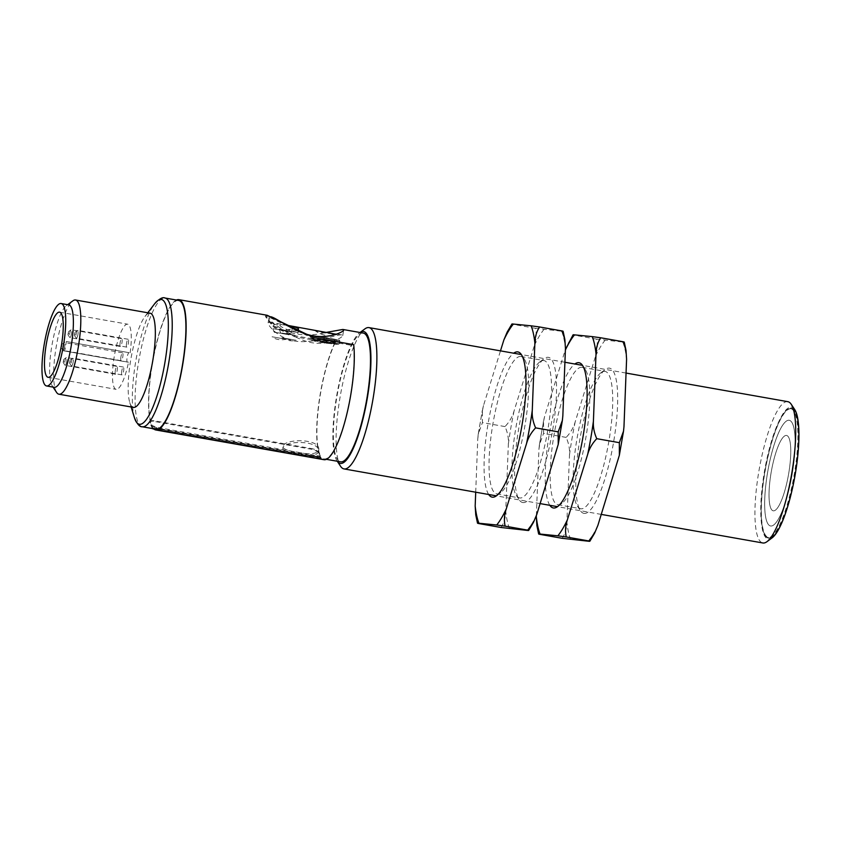 <?xml version="1.0" encoding="UTF-8"?>
<svg xmlns="http://www.w3.org/2000/svg" width="841" height="841" viewBox="0 0 841 841"><rect width="100%" height="100%" fill="white"/><g stroke="black" fill="none" stroke-linecap="round" stroke-linejoin="round"><path stroke-width="0.63" stroke-dasharray="4.21 3.15" d="M61.519 344.778L61.866 346.135L61.067 347.333M75.112 333.919L74.397 335.391L74.944 332.342L75.112 333.919M68.689 333.278L67.974 334.75L68.52 331.701L68.689 333.278M63.895 361.052L63.18 362.524L63.716 359.475L63.895 361.052M70.318 361.683L69.603 363.165L70.139 360.106L70.318 361.683M64.704 346.587A3.984 0.915 100 0 1 63.096 350.424A3.984 0.915 100 0 1 62.907 350.276A3.984 0.915 100 0 1 62.886 346.408A3.984 0.915 100 0 1 64.263 342.644A3.984 0.915 100 0 1 64.484 342.571A3.984 0.915 100 0 1 64.704 346.587M77.95 334.371A3.984 0.915 100 0 1 76.352 338.208A3.984 0.915 100 0 1 76.163 338.061A3.984 0.915 100 0 1 76.142 334.192A3.984 0.915 100 0 1 77.509 330.429A3.984 0.915 100 0 1 77.74 330.355A3.984 0.915 100 0 1 77.95 334.371M71.527 333.74A3.984 0.915 100 0 1 69.929 337.577A3.984 0.915 100 0 1 69.74 337.43A3.984 0.915 100 0 1 69.719 333.562A3.984 0.915 100 0 1 71.086 329.798A3.984 0.915 100 0 1 71.317 329.725A3.984 0.915 100 0 1 71.527 333.74M66.733 361.504A3.984 0.915 100 0 1 65.135 365.341A3.984 0.915 100 0 1 64.946 365.194A3.984 0.915 100 0 1 64.915 361.325A3.984 0.915 100 0 1 66.292 357.562A3.984 0.915 100 0 1 66.523 357.488A3.984 0.915 100 0 1 66.733 361.504M73.156 362.145A3.984 0.915 100 0 1 71.559 365.982A3.984 0.915 100 0 1 71.359 365.835A3.984 0.915 100 0 1 71.338 361.966A3.984 0.915 100 0 1 72.715 358.203A3.984 0.915 100 0 1 72.946 358.129A3.984 0.915 100 0 1 73.156 362.145M63.601 350.834L64.704 350.939A33.083 7.558 -80 0 0 65.598 346.229A33.083 7.558 -80 0 0 66.334 341.509L129.051 352.684A4.783 1.093 -80 0 0 127.149 357.257A4.783 1.093 -80 0 0 127.401 362.114A4.783 1.093 -80 0 0 127.422 362.114L63.601 350.834A4.783 1.093 100 0 1 63.59 350.823A4.783 1.093 100 0 1 63.338 345.966A4.783 1.093 100 0 1 65.23 341.404M120.967 356.679A3.984 0.915 -80 0 0 121.188 360.694A3.984 0.915 -80 0 0 122.775 356.931A3.984 0.915 -80 0 0 122.576 352.842A3.984 0.915 -80 0 0 120.967 356.679M126.581 343.117A3.984 0.915 -80 0 0 126.791 347.133A3.984 0.915 -80 0 0 128.379 343.359A3.984 0.915 -80 0 0 128.179 339.28A3.984 0.915 -80 0 0 126.581 343.117M120.158 342.476A3.984 0.915 -80 0 0 120.368 346.492A3.984 0.915 -80 0 0 121.956 342.729A3.984 0.915 -80 0 0 121.756 338.639A3.984 0.915 -80 0 0 120.158 342.476M115.364 370.25A3.984 0.915 -80 0 0 115.574 374.266A3.984 0.915 -80 0 0 117.162 370.492A3.984 0.915 -80 0 0 116.962 366.413A3.984 0.915 -80 0 0 115.364 370.25M121.777 370.881A3.984 0.915 -80 0 0 121.998 374.897A3.984 0.915 -80 0 0 123.585 371.133A3.984 0.915 -80 0 0 123.385 367.044A3.984 0.915 -80 0 0 121.777 370.881M66.334 341.509L129.051 352.684M130.155 352.8A33.083 7.558 -80 0 0 127.643 324.195A33.083 7.558 -80 0 0 114.439 355.459A33.083 7.558 -80 0 0 116.121 389.351A33.083 7.558 -80 0 0 128.526 362.219L63.59 350.823M128.526 362.219L64.704 350.939M773.384 510.834A38.265 8.736 100 0 1 773.236 510.813A38.265 8.736 100 0 1 771.292 471.612A38.265 8.736 100 0 1 786.566 435.459A38.265 8.736 100 0 1 788.564 474.324A38.265 8.736 100 0 1 773.384 510.834A38.265 8.736 -80 0 0 788.564 474.324A38.265 8.736 -80 0 0 786.566 435.459A38.265 8.736 -80 0 0 771.302 471.612A38.265 8.736 -80 0 0 773.247 510.813A38.265 8.736 -80 0 0 773.394 510.834M770.777 526.003A53.656 12.258 -80 0 0 792.054 474.808A53.656 12.258 -80 0 0 789.247 420.3A53.656 12.258 -80 0 0 767.844 471.002A53.656 12.258 -80 0 0 770.566 525.972A53.656 12.258 -80 0 0 770.777 526.003A53.656 12.258 100 0 1 770.556 525.972A53.656 12.258 100 0 1 767.833 471.002A53.656 12.258 100 0 1 789.247 420.3A53.656 12.258 100 0 1 792.043 474.808A53.656 12.258 100 0 1 770.766 526.003A53.666 12.258 100 0 1 770.556 525.972A53.666 12.258 100 0 1 767.833 471.002A53.666 12.258 100 0 1 789.247 420.29A53.666 12.258 100 0 1 792.043 474.808A53.666 12.258 100 0 1 770.766 526.003A53.666 12.258 100 0 1 770.566 525.982A53.666 12.258 100 0 1 767.844 471.002A53.666 12.258 100 0 1 789.247 420.29A53.666 12.258 100 0 1 792.054 474.808A53.666 12.258 100 0 1 770.777 526.003M54.213 387.312A41.85 9.556 100 0 1 52.205 385.767A41.85 9.556 100 0 1 52.089 344.432A41.85 9.556 100 0 1 66.376 305.64A41.85 9.556 100 0 1 68.783 304.884M275.554 332.395L287.79 334.56L275.554 332.395M282.092 333.047L294.329 335.212L282.092 333.047M267.165 315.27L265.661 315.88L273.02 325.499L294.697 335.706L334.823 342.802L334.644 343.811L294.518 336.715L272.831 326.371L265.525 316.668L266.744 316.016L313.409 338.587L353.535 345.683A65.367 14.928 100 0 1 345.63 418.145A65.367 14.928 100 0 1 324.1 458.913A65.367 14.928 100 0 1 322.408 458.124L152.946 428.048A66.25 15.127 100 0 1 150.371 421.993L150.161 422.655C150.097 421.509 151.222 421.068 153.525 421.33L314.019 449.714L318.297 452.384A67.038 15.306 -80 0 0 320.915 458.534L322.24 458.902A66.166 15.106 -80 0 0 323.964 459.701M56.61 392.453A47.832 10.922 100 0 1 56.336 346.029A47.832 10.922 100 0 1 72.81 300.878M152.62 428.595A67.038 15.306 -80 0 1 150.161 422.655L150.371 421.993C150.308 420.847 151.433 420.405 153.735 420.668L314.229 449.052L318.508 451.722A66.25 15.127 100 0 0 321.083 457.777L154.25 428.384A65.367 14.928 -80 0 0 155.963 429.183M133.414 407.38A47.832 10.922 100 0 1 129.766 402.555A47.832 10.922 100 0 1 130.996 358.382A47.832 10.922 100 0 1 144.988 316.479A47.832 10.922 100 0 1 150.076 313.188M273.346 325.488L273.336 325.509C271.885 329.42 289.788 331.375 292.037 328.179L292.374 327.696C293.309 326.003 273.167 322.502 273.346 325.488M315.028 330.208L314.545 330.271C317.33 331.743 323.165 332.941 332.048 333.856M297.073 330.587C292.248 332.563 279.685 326.991 280.064 325.215L280.064 325.089C280.421 324.458 282.744 324.552 287.033 325.383M334.823 342.802A66.166 15.106 -80 0 0 318.655 404.584A66.166 15.106 -80 0 0 320.032 455.917L320.211 455.16A65.367 14.928 100 0 1 318.823 404.752A65.367 14.928 100 0 1 334.644 343.811M178.734 300.447A65.367 14.928 -80 0 0 178.471 300.405A65.367 14.928 -80 0 0 154.439 353.01A65.367 14.928 -80 0 0 152.074 425.42L156.573 427.323L317.068 455.696L316.889 456.453C319.16 456.821 320.211 456.642 320.032 455.917L320.074 456.2M316.889 456.453L156.394 428.069L156.573 427.323M176.431 300.037A66.166 15.106 -80 0 0 153.377 357.33A66.166 15.106 -80 0 0 151.895 426.177L156.394 428.069M270.329 322.376C276.216 323.985 291.039 337.23 308.384 341.961C326.886 346.797 342.455 337.63 342.75 335.612L342.066 334.991C338.071 333.751 317.719 342.939 298.145 341.488C279.096 339.743 267.606 325.341 268.121 322.713L270.329 322.376M791.034 408.726A65.367 14.928 -80 0 0 765.11 471.097A65.367 14.928 -80 0 0 768.527 537.504A65.367 14.928 -80 0 0 794.608 475.733A65.367 14.928 -80 0 0 791.286 408.768A65.367 14.928 -80 0 0 791.034 408.726M353.535 345.683L353.714 344.673M317.068 455.696C319.338 456.064 320.389 455.885 320.211 455.16L320.085 456.2M270.886 316.763L269.078 317.162C269.015 320.389 274.587 325.046 285.814 331.154C298.702 335.591 311.769 336.085 325.025 332.637M790.456 408.631A65.367 14.928 100 0 1 790.719 408.663A65.367 14.928 100 0 1 794.23 474.513A65.367 14.928 100 0 1 767.949 537.41A65.367 14.928 100 0 1 764.816 535.002A65.367 14.928 100 0 1 764.637 470.434A65.367 14.928 100 0 1 786.955 409.851A65.367 14.928 100 0 1 790.456 408.631M363.301 333.078A65.367 14.928 -80 0 0 363.049 333.047A65.367 14.928 -80 0 0 337.125 395.417A65.367 14.928 -80 0 0 340.531 461.825M791.129 408.137A65.966 15.064 100 0 1 793.389 482.85A65.966 15.064 100 0 1 765.257 535.664A65.966 15.064 100 0 1 765.068 470.508A65.966 15.064 100 0 1 787.597 409.378A65.966 15.064 100 0 1 791.129 408.137M337.273 461.246A66.965 15.296 100 0 1 337.052 460.931A66.965 15.296 100 0 1 336.863 394.786A66.965 15.296 100 0 1 359.727 332.731A66.965 15.296 100 0 1 360.032 332.5M794.777 409.662A66.965 15.296 -80 0 0 766.214 463.275A66.965 15.296 -80 0 0 768.506 539.113A66.965 15.296 -80 0 0 772.101 537.862M340.573 466.271A71.748 16.378 100 0 1 340.153 396.647A71.748 16.378 100 0 1 364.868 328.915M787.817 401.672A71.748 16.378 -80 0 0 758.971 470.708A71.748 16.378 -80 0 0 762.829 542.971M281.914 337.746C287.244 340.721 291.995 341.562 296.169 340.269L281.914 337.746L296.169 340.269M286.339 339.291C280.295 340.405 275.543 339.564 272.085 336.768L286.339 339.291L272.085 336.768M332.227 343.139C324.142 343.16 317.656 342.014 312.768 339.69C310.213 338.082 311.58 338.219 316.868 340.1L336.316 343.538C339.228 343.107 337.872 342.97 332.227 343.139L312.768 339.69L311.475 338.639L312.116 338.608L310.392 338.292C313.914 340.658 340.09 346.439 339.585 343.527L338.797 343.37C334.024 345.01 308.226 341.383 309.74 338.366L310.392 338.292M316.868 340.1C324.5 342.686 330.986 343.832 336.316 343.538L339.375 343.422M311.464 335.254L338.986 340.121L311.464 335.254M313.756 335.664L336.684 339.722L313.756 335.664M314.387 336.579L336.085 340.374L314.387 336.579M297.882 452.227C309.93 454.771 316.878 454.066 318.728 450.103C320.947 437.972 282.65 438.424 282.996 446.97C283.512 449.199 288.474 450.955 297.882 452.227M297.725 453.982C288.316 452.7 283.354 450.934 282.849 448.663C282.502 440.127 320.789 439.78 318.581 451.806C316.721 455.759 309.772 456.484 297.725 453.982M488.705 494.497A73.735 16.841 100 0 1 488.442 421.593A73.735 16.841 100 0 1 513.693 353.199M475.712 492.206L477.783 438.666A108.331 24.736 100 0 1 483.501 405.562L500.479 350.865M501.099 527.496C504.116 522.724 505.662 517.373 505.746 511.433L508.353 444.069C508.731 438.203 507.617 432.379 504.999 426.587C509.415 421.951 512.432 416.747 514.072 410.965L534.434 345.357C536.369 339.648 536.726 333.961 535.507 328.316L561.683 331.217C563.386 331.396 563.523 331.312 562.103 330.955M535.507 328.316L512.936 324.321C511.507 323.964 511.654 323.869 513.357 324.058M504.999 426.587L482.429 422.603L482.398 410.082L483.501 405.562M507.176 332.079L512.936 324.321M478.529 523.512L475.754 514.881M477.783 438.666L478.245 434.103L482.429 422.603M520.716 356.479A69.75 15.926 -80 0 0 493.057 423.034A69.75 15.926 -80 0 0 496.705 493.888A69.75 15.926 -80 0 0 500.721 492.626A69.75 15.926 -80 0 0 524.532 427.974A69.75 15.926 -80 0 0 524.332 359.086A69.75 15.926 -80 0 0 521 356.51A69.75 15.926 -80 0 0 520.716 356.479M519.906 497.988A69.75 15.926 100 0 1 519.633 497.946A69.75 15.926 100 0 1 516.29 495.381A69.75 15.926 100 0 1 516.09 426.482A69.75 15.926 100 0 1 539.911 361.83A69.75 15.926 100 0 1 543.643 360.526A69.75 15.926 100 0 1 543.927 360.568A69.75 15.926 100 0 1 547.565 431.433A69.75 15.926 100 0 1 519.906 497.988M523.049 502.582A73.735 16.841 -80 0 0 553.672 423.633A73.735 16.841 -80 0 0 544.19 358.655A73.735 16.841 -80 0 0 519.013 426.997A73.735 16.841 -80 0 0 519.223 499.827A73.735 16.841 -80 0 0 523.049 502.582M561.683 331.217A108.331 24.736 100 0 1 565.446 348.426M562.839 415.801A108.331 24.736 100 0 1 557.131 448.905M536.768 514.513A108.331 24.736 100 0 1 527.275 530.408M509.52 528.642A108.331 24.736 100 0 1 505.746 511.433M508.353 444.069A108.331 24.736 100 0 1 514.072 410.965M534.434 345.357A108.331 24.736 100 0 1 543.927 329.462M549.846 505.315A73.735 16.841 100 0 1 549.583 432.411A73.735 16.841 100 0 1 574.834 364.016M536.358 515.67L538.923 449.472A108.331 24.736 100 0 1 544.642 416.369L565.005 350.76A108.331 24.736 100 0 1 565.394 349.951M562.24 538.314C565.257 533.541 566.802 528.18 566.887 522.25L569.494 454.886C569.872 449.02 568.758 443.186 566.14 437.404C570.555 432.768 573.573 427.554 575.212 421.772L595.575 356.163C597.509 350.455 597.867 344.778 596.647 339.123L622.824 342.035C624.527 342.213 624.663 342.119 623.244 341.761M596.647 339.123L574.077 335.139C572.647 334.771 572.795 334.686 574.498 334.865M566.14 437.404L543.57 433.409L543.538 420.889L544.642 416.369M568.316 342.886L574.077 335.139M539.67 534.319L536.894 525.688M538.923 449.472L539.386 444.91L543.57 433.409M581.856 367.286A69.75 15.926 -80 0 0 554.198 433.84A69.75 15.926 -80 0 0 557.846 504.705A69.75 15.926 -80 0 0 561.862 503.433A69.75 15.926 -80 0 0 585.672 438.792A69.75 15.926 -80 0 0 585.473 369.893A69.75 15.926 -80 0 0 582.14 367.328A69.75 15.926 -80 0 0 581.856 367.286M581.047 508.794A69.75 15.926 100 0 1 580.774 508.752A69.75 15.926 100 0 1 577.431 506.187A69.75 15.926 100 0 1 577.231 437.299A69.75 15.926 100 0 1 601.052 372.647A69.75 15.926 100 0 1 604.784 371.344A69.75 15.926 100 0 1 605.068 371.386A69.75 15.926 100 0 1 608.705 442.24A69.75 15.926 100 0 1 581.047 508.794M584.19 513.399A73.735 16.841 -80 0 0 614.813 434.45A73.735 16.841 -80 0 0 605.331 369.472A73.735 16.841 -80 0 0 580.153 437.814A73.735 16.841 -80 0 0 580.364 510.645A73.735 16.841 -80 0 0 584.19 513.399M622.824 342.035A108.331 24.736 100 0 1 626.587 359.244M623.98 426.608A108.331 24.736 100 0 1 618.272 459.712M597.909 525.32A108.331 24.736 100 0 1 588.416 541.215M570.661 539.459A108.331 24.736 100 0 1 566.887 522.25M569.494 454.886A108.331 24.736 100 0 1 575.212 421.772M595.575 356.163A108.331 24.736 100 0 1 605.068 340.269M320.989 458.597L152.852 428.868M322.24 458.902L154.103 429.162L322.25 458.902M273.041 328.715L291.638 331.964L273.041 328.715M279.58 329.367L298.177 332.615L279.58 329.367M152.999 428.08L321.136 457.809M321.083 457.777L152.946 428.048M314.019 449.714L314.229 449.052M153.735 420.668L153.525 421.33M320.915 458.534L152.778 428.805M318.508 451.722L318.297 452.384M134.476 417.809A63.38 14.476 100 0 1 135.916 360.379A63.38 14.476 100 0 1 154.649 303.759M152.074 425.42L151.895 426.177M294.697 335.706L294.518 336.715M313.588 337.577L313.409 338.587M142.276 426.765A65.367 14.928 100 0 1 138.765 360.915A65.367 14.928 100 0 1 164.783 297.987M322.092 339.775L336.284 342.077L322.092 339.775M310.571 335.906L340.016 341.057L310.571 335.906M61.151 347.606L62.907 350.276M61.687 344.558L64.263 342.644M74.397 335.391L76.163 338.061M74.944 332.342L77.509 330.429M67.974 334.75L69.74 337.43M68.52 331.701L71.086 329.798M63.18 362.524L64.946 365.194M63.716 359.475L66.292 357.562M69.603 363.165L71.359 365.835M70.139 360.106L72.715 358.203M122.576 352.842L64.484 342.571M121.188 360.694L63.096 350.424M128.179 339.28L77.74 330.355M126.791 347.133L76.352 338.208M121.756 338.639L71.317 329.725M120.368 346.492L69.929 337.577M116.962 366.413L66.523 357.488M115.574 374.266L65.135 365.341M123.385 367.044L72.946 358.129M121.998 374.897L71.559 365.982M48.095 377.325L116.121 389.351M59.616 312.169L127.643 324.195M52.205 385.767L53.088 387.112M66.376 305.64L67.669 304.684M292.374 327.696L291.638 331.964C287.159 336.631 290.965 334.245 283.554 333.909C273.031 331.154 275.123 334.729 272.789 328.705L273.336 325.509M298.734 329.409L298.177 332.615C293.698 337.283 297.504 334.897 290.092 334.56C279.569 331.796 281.661 335.38 279.328 329.357L280.064 325.089M314.545 330.271C321.609 335.685 329.367 337.02 337.84 334.255M129.766 402.555L131.133 406.981M144.988 316.479L147.795 312.778M269.488 322.156L286.728 325.204M337.788 334.234L342.066 334.991M265.525 316.668L265.661 315.88M342.75 335.612L343.706 330.061M268.121 322.713L269.078 317.162M767.949 537.41L768.527 537.504M790.719 408.663L791.286 408.768M324.1 458.913L326.403 459.323M267.017 316.058L270.466 316.668M764.816 535.002L765.257 535.664M786.955 409.851L787.597 409.378M626.061 373.068L582.487 365.362M564.921 362.261L521.346 354.555M601.294 514.408L557.509 506.671M540.153 503.601L496.369 495.854M311.475 338.639L313.125 337.987L327.443 340.3C341.898 343.223 335.128 341.204 337.861 343.202M339.585 343.527L339.491 340.153L326.707 337.704L311.412 335.254L310.161 335.895L309.74 338.366M314.092 336.579L313.63 335.717L336.81 339.722L336.085 340.374M282.996 446.97L282.849 448.663M318.728 450.103L318.581 451.806M496.705 493.888L519.633 497.946M521 356.51L543.927 360.568M478.245 434.103L482.398 410.082M524.332 359.086L521.399 354.629M500.721 492.626L496.432 495.801M516.29 495.381L519.223 499.827M539.911 361.83L544.19 358.655M557.846 504.705L580.774 508.752M582.14 367.328L605.068 371.386M539.386 444.91L543.538 420.889M585.473 369.893L582.54 365.436M561.862 503.433L557.572 506.618M577.431 506.187L580.364 510.645M601.052 372.647L605.331 369.472"/><path stroke-width="1.26" d="M61.067 347.333L61.519 344.778M61.393 345.493A33.083 7.558 -80 0 0 59.616 312.169A33.083 7.558 -80 0 0 46.423 343.422A33.083 7.558 -80 0 0 48.095 377.325A33.083 7.558 -80 0 0 61.393 345.493M63.39 345.683A41.85 9.556 100 0 1 46.57 385.956A41.85 9.556 100 0 1 44.447 343.075A41.85 9.556 100 0 1 61.141 303.527A41.85 9.556 100 0 1 63.39 345.683M61.141 303.527L68.783 304.884A41.85 9.556 100 0 1 71.033 347.039A41.85 9.556 100 0 1 54.213 387.312L46.57 385.956M155.827 429.972A66.166 15.106 -80 0 0 182.224 367.443A66.166 15.106 -80 0 0 178.87 299.659L267.165 315.27L313.588 337.577L353.714 344.673A66.166 15.106 -80 0 1 345.83 418.135A66.166 15.106 -80 0 1 323.964 459.701L155.827 429.972A66.166 15.106 -80 0 1 154.113 429.173L152.778 428.805A67.038 15.306 -80 0 1 152.62 428.595M67.669 304.684L72.81 300.878A47.832 10.922 100 0 1 75.564 300.006A47.832 10.922 100 0 1 78.129 348.185A47.832 10.922 100 0 1 58.902 394.208A47.832 10.922 100 0 1 56.61 392.453L53.088 387.112M75.564 300.006L150.076 313.188A47.832 10.922 100 0 1 152.652 361.367A47.832 10.922 100 0 1 133.414 407.38L58.902 394.208M336.137 334.234L286.728 325.204M332.048 333.856L336.453 334.14M287.033 325.383C293.004 326.276 296.852 327.433 298.576 328.831L297.073 330.587M178.87 299.659A66.166 15.106 -80 0 0 176.431 300.037M155.963 429.183A65.367 14.928 -80 0 0 182.045 367.412A65.367 14.928 -80 0 0 178.734 300.447L165.046 298.019A65.367 14.928 100 0 1 168.358 364.994A65.367 14.928 100 0 1 142.276 426.765L155.963 429.183M325.025 332.637L342.792 329.462L343.706 330.061C343.559 331.932 327.769 339.869 309.236 334.981C291.69 330.376 276.29 317.845 270.886 316.763M326.403 459.323L340.531 461.825A65.367 14.928 -80 0 0 366.623 400.053A65.367 14.928 -80 0 0 363.301 333.078L343.033 329.493M360.032 332.5A66.965 15.296 100 0 1 363.312 331.47A66.965 15.296 100 0 1 365.73 406.718A66.965 15.296 100 0 1 337.273 461.246M601.294 514.408L762.829 542.971A71.748 16.378 -80 0 0 763.113 543.013A71.748 16.378 -80 0 0 766.96 541.678L772.101 537.862A66.965 15.296 -80 0 0 794.966 475.796A66.965 15.296 -80 0 0 794.777 409.662L791.244 404.311A71.748 16.378 -80 0 0 787.817 401.672L626.061 373.068M360.022 332.5L364.868 328.915A71.748 16.378 100 0 1 368.715 327.57A71.748 16.378 100 0 1 368.999 327.612A71.748 16.378 100 0 1 372.637 401.115A71.748 16.378 100 0 1 344.011 468.91A71.748 16.378 100 0 1 340.573 466.271L337.262 461.246M766.96 541.678A71.748 16.378 -80 0 0 791.455 475.176A71.748 16.378 -80 0 0 791.244 404.311M513.693 353.199A73.735 16.841 100 0 1 517.572 351.874A73.735 16.841 100 0 1 521.399 354.629A73.735 16.841 100 0 1 521.609 427.459A73.735 16.841 100 0 1 496.432 495.801A73.735 16.841 100 0 1 488.705 494.497M500.479 350.865L503.864 339.953A108.331 24.736 100 0 1 513.357 324.058L531.113 325.814A108.331 24.736 100 0 1 534.876 343.023L532.269 410.387A108.331 24.736 100 0 1 526.561 443.491L506.198 509.099A108.331 24.736 100 0 1 496.705 524.994L478.95 523.239A108.331 24.736 100 0 1 475.176 506.03L475.712 492.206M531.113 325.814L539.533 326.96C536.516 331.732 534.96 337.083 534.876 343.023M561.683 331.217C563.386 331.396 563.523 331.312 562.103 330.955L539.533 326.96M512.936 324.321C511.507 323.964 511.654 323.869 513.357 324.058M503.864 339.953L507.176 332.079L511.927 324.006M562.103 330.955L564.879 339.585L565.446 348.426L562.839 415.801L562.377 420.363L558.193 431.864L558.235 444.374L536.768 514.513L533.457 522.387L527.696 530.135C529.115 530.492 528.978 530.587 527.275 530.408L501.099 527.496L478.529 523.512C477.099 523.155 477.246 523.06 478.95 523.239C477.246 523.06 477.099 523.155 478.529 523.512M477.52 523.207L475.754 514.881L475.176 506.03M506.198 509.099C504.264 514.818 503.906 520.495 505.126 526.14L527.696 530.135C529.115 530.492 528.978 530.587 527.275 530.408M505.126 526.14L496.705 524.994M558.193 431.864L535.622 427.869C531.218 432.505 528.19 437.719 526.561 443.491M532.269 410.387C531.89 416.253 533.015 422.077 535.622 427.869M574.834 364.016A73.735 16.841 100 0 1 578.724 362.681A73.735 16.841 100 0 1 582.54 365.436A73.735 16.841 100 0 1 582.75 438.266A73.735 16.841 100 0 1 557.572 506.618A73.735 16.841 100 0 1 549.846 505.315M565.394 349.951A108.331 24.736 100 0 1 574.498 334.865L592.253 336.621A108.331 24.736 100 0 1 596.017 353.83L593.41 421.204A108.331 24.736 100 0 1 587.701 454.308L567.339 519.917A108.331 24.736 100 0 1 557.846 535.812L540.09 534.056A108.331 24.736 100 0 1 536.316 516.847L536.358 515.67M592.253 336.621L600.674 337.767C597.657 342.55 596.101 347.901 596.017 353.83M622.824 342.035C624.527 342.213 624.663 342.119 623.244 341.761L600.674 337.767M574.077 335.139C572.647 334.771 572.795 334.686 574.498 334.865M565.404 349.604L573.068 334.823M623.244 341.761L626.019 350.392L626.587 359.244L623.98 426.608L623.517 431.17L619.333 442.671L619.375 455.191L597.909 525.32L594.598 533.194L588.837 540.952C590.256 541.31 590.119 541.394 588.416 541.215L562.24 538.314L539.67 534.319C538.24 533.961 538.387 533.867 540.09 534.056C538.387 533.867 538.24 533.961 539.67 534.319M538.66 534.014L536.894 525.688L536.316 516.847M567.339 519.917C565.404 525.625 565.047 531.312 566.266 536.957L588.837 540.952C590.256 541.31 590.119 541.394 588.416 541.215M566.266 536.957L557.846 535.812M619.333 442.671L596.763 438.676C592.358 443.323 589.331 448.526 587.701 454.308M593.41 421.204C593.031 427.07 594.156 432.894 596.763 438.676M147.795 312.778L154.649 303.759A63.38 14.476 100 0 1 164.794 363.238A63.38 14.476 100 0 1 134.476 417.809C137.125 424.095 139.722 427.081 142.276 426.765M164.783 297.987A65.367 14.928 100 0 1 165.046 298.019C162.755 296.841 159.285 298.755 154.649 303.759M131.133 406.981L134.476 417.809M582.487 365.362L564.921 362.261M521.346 354.555L368.999 327.612M557.509 506.671L540.153 503.601M496.369 495.854L344.011 468.91M562.377 420.363L558.224 444.374M563.102 331.259L564.879 339.585M533.457 522.387L528.695 530.45M623.517 431.17L619.365 455.191M624.243 342.066L626.019 350.392M594.598 533.194L589.835 541.268"/></g></svg>
